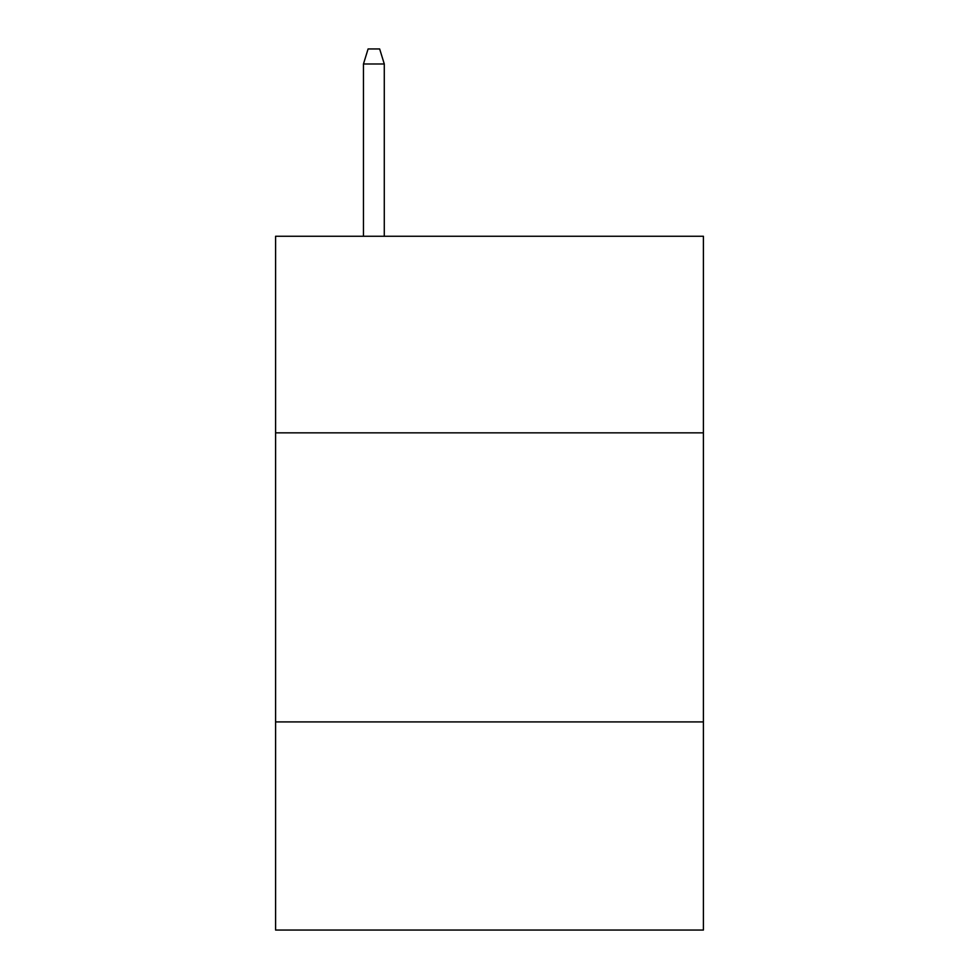 <?xml version="1.0" encoding="UTF-8"?>
<svg xmlns="http://www.w3.org/2000/svg" width="979" height="979" viewBox="0 0 979 979"><rect width="100%" height="100%" fill="white"/><g stroke="black" fill="none" stroke-linecap="round" stroke-linejoin="round"><path stroke-width="1.47" d="M703.411 432.84L703.411 236.269L275.588 236.269L275.588 432.84L703.411 432.84L703.411 930.05L275.588 930.05L275.588 432.84M703.411 721.915L275.588 721.915M384.282 236.269L384.282 63.978L363.466 63.978L363.466 236.269M363.466 63.978L368.092 48.95L379.656 48.95L384.282 63.978"/></g></svg>
